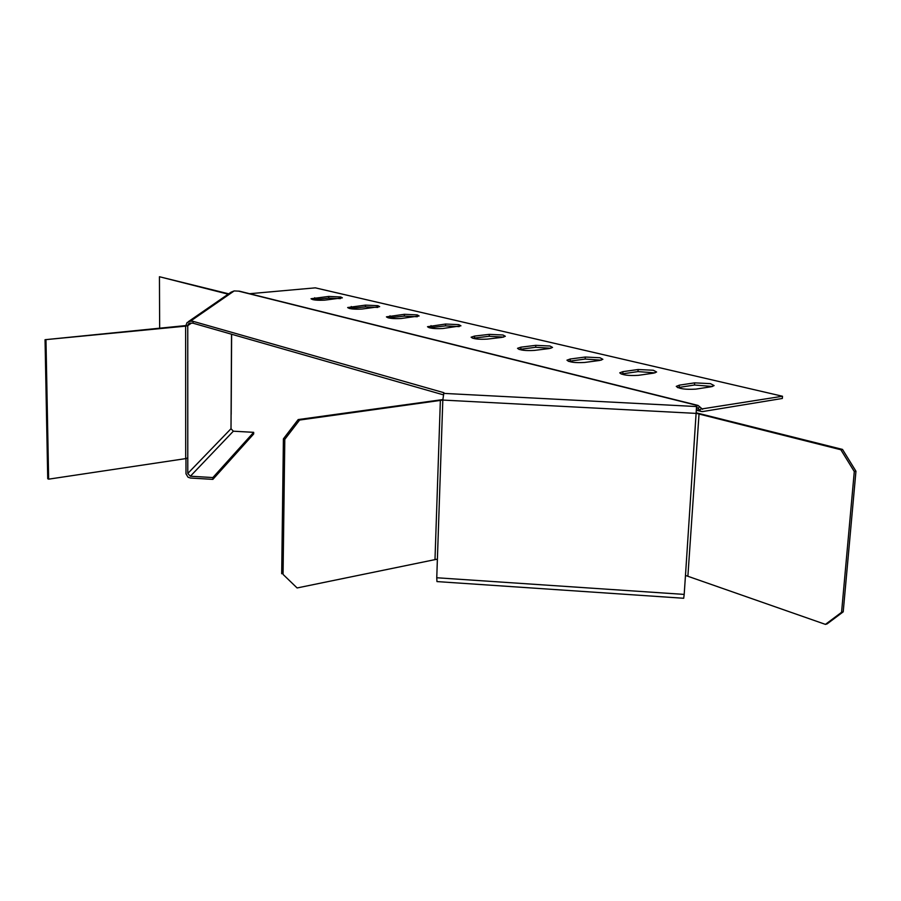 <?xml version="1.0" encoding="UTF-8"?>
<svg xmlns="http://www.w3.org/2000/svg" width="901" height="901" viewBox="0 0 901 901"><rect width="100%" height="100%" fill="white"/><g stroke="black" fill="none" stroke-linecap="round" stroke-linejoin="round"><path stroke-width="1.35" d="M489.299 334.361L502.949 335.003L505.337 336.276L502.026 337.368L487.238 339.114C478.476 339.576 473.104 338.934 471.122 337.188L474.568 336.073L489.299 334.361L489.232 336.264L503.636 337.109M445.59 324.033L458.778 324.642L460.94 325.813L442.943 328.493C434.507 328.921 429.36 328.324 427.513 326.714L445.59 324.033L445.522 325.88L459.195 326.613M404.391 314.303L417.152 314.888L419.123 315.947L401.238 318.492C393.095 318.898 388.162 318.346 386.428 316.848L404.391 314.303L404.335 316.105L417.309 316.735M365.502 305.124L377.868 305.676L379.67 306.644L361.898 309.054C354.037 309.437 349.295 308.93 347.662 307.534L365.502 305.124L365.457 306.869L377.789 307.421M638.122 369.511L653.326 370.255L656.604 372L653.563 373.16L638.336 375.334C628.436 375.897 622.242 375.075 619.753 372.834L622.929 371.64L638.122 369.511L637.998 371.595L655.016 372.879M585.278 357.033L599.931 357.742L602.87 359.308L599.728 360.445L584.636 362.461C575.142 362.99 569.252 362.225 566.954 360.175L570.232 359.003L585.278 357.033L585.177 359.048L601.249 360.163M535.78 345.342L549.914 346.007L552.55 347.426L549.317 348.541L534.383 350.41C525.272 350.906 519.652 350.207 517.523 348.315L520.879 347.178L535.78 345.342L535.69 347.29L550.894 348.27M694.637 382.857L710.45 383.646L714.11 385.583L711.182 386.766L695.831 389.119C685.503 389.728 678.971 388.815 676.268 386.383L679.331 385.155L694.637 382.857L694.502 385.009L712.556 386.484M328.73 296.429L340.724 296.97L342.369 297.848L324.732 300.146C317.129 300.506 312.568 300.033 311.036 298.738L328.73 296.429L328.696 298.141L340.42 298.614M249.611 293.715L315.316 287.847L782.507 396.249L701.406 408.998M429.18 327.761L445.522 325.88M349.487 308.514L365.457 306.869M568.441 361.346L585.177 359.048M677.642 387.644L694.502 385.009M782.507 396.249L782.327 398.467L702.442 411.599L696.732 410.383M312.929 299.673L328.696 298.141M519.066 349.442L535.69 347.29M621.183 374.05L637.998 371.595M388.173 317.862L404.335 316.105M472.732 338.269L489.232 336.264M702.611 409.302L698.072 405.439L696.597 405.844L685.481 575.435L825.44 624.382L841.568 612.308L854.294 471.561L840.858 449.757L696.563 413.413L442.819 400.067L443.9 392.701L193.073 321.33L193.073 323.211L443.247 394.807M188.534 321.533L231.163 292.127L234.181 290.922L239.441 291.181L697.768 405.36M234.181 290.922L190.415 321.207L193.073 321.33M190.415 321.207L187.081 322.535L185.888 325.565L187.757 325.655L187.78 457.911L185.707 458.609L185.64 326.139L187.757 325.655L188.444 323.876L190.415 323.087L193.073 323.211M187.78 457.911L187.791 473.464L190.393 476.212L233.348 431.196L231.005 428.718L231.534 334.226M442.83 399.571L298.186 419.573L299.594 420.046L284.795 439.339L283.06 574.399L297.105 587.959L437.39 559.127L436.76 577.755L684.186 594.401L685.481 575.435M696.946 405.855L696.788 408.085M437.39 559.127L442.819 400.067L299.594 420.046M297.105 587.959L283.06 574.399M284.795 439.339L283.41 438.843L281.686 573.757M283.41 438.843L298.186 419.573M840.858 449.757L842.514 449.43L696.597 412.906M841.568 612.308L843.212 611.847L827.073 623.92L825.44 624.382M843.212 611.847L855.95 471.223L854.294 471.561M842.514 449.43L855.95 471.223M684.186 594.401L683.701 598.264M683.724 598.264L436.962 581.584L436.76 577.755M185.955 458.564L185.989 473.858L188.039 477.203L190.393 478.026L212.861 479.377L212.873 477.564L190.393 476.212M185.64 326.139L45.05 339.711L185.888 325.565M45.974 340.026L48.643 479.163L185.707 458.609M48.643 479.163L47.73 478.735L45.05 339.711M159.657 328.336L159.443 276.731L228.708 293.827M159.443 276.731L228.178 294.188M233.348 431.196L253.677 432.334L212.873 477.564M212.861 479.377L253.665 433.978L253.677 432.334M696.822 407.646L698.275 408.356L696.8 407.984M701.034 408.603L699.762 410.428L698.275 408.356L699.536 406.542M696.755 409.662L701.215 411.52M696.845 405.349L238.337 291.068M443.562 393.377L696.732 406.554M440.375 400.145L435.003 559.251M687.902 575.885L699.052 413.75M187.757 325.655L191.372 323.132M187.791 473.464L231.005 428.718M314.663 299.447L314.697 297.735M679.185 387.329L679.331 385.155M520.789 349.137L520.879 347.178M570.13 361.031L570.232 359.003M622.805 373.735L622.929 371.64M351.244 308.266L351.289 306.509M389.942 317.603L389.998 315.789M430.96 327.491L431.016 325.633M474.489 337.976L474.568 336.073M188.444 323.876L189.3 323.29M231.625 334.248L231.174 414.449"/></g></svg>
